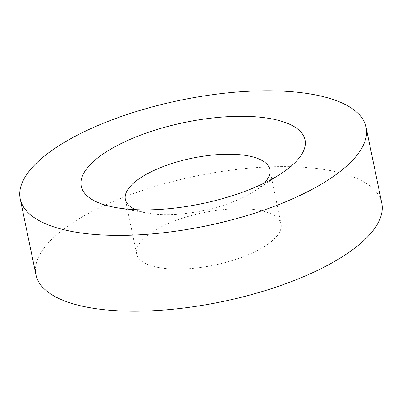 <?xml version="1.0" encoding="UTF-8"?>
<svg xmlns="http://www.w3.org/2000/svg" width="402" height="402" viewBox="0 0 402 402"><rect width="100%" height="100%" fill="white"/><g stroke="black" fill="none" stroke-linecap="round" stroke-linejoin="round"><path stroke-width="0.3" stroke-dasharray="2.01 1.51" d="M249.139 209.035A73.752 26.793 168.3 0 1 281.073 223.954A73.752 26.793 168.3 0 1 245.341 255.953A73.752 26.793 168.3 0 1 168.564 268.782A73.752 26.793 168.3 0 1 136.63 253.863A73.752 26.793 168.3 0 1 172.363 221.864A73.752 26.793 168.3 0 1 249.139 209.035M264.38 183.016A73.752 26.793 168.3 0 1 254.501 191.116A73.752 26.793 168.3 0 1 157.282 214.306A73.752 26.793 168.3 0 1 147.971 213.176A73.752 26.793 168.3 0 1 135.69 209.668M35.929 274.717A176.594 64.149 168.3 0 1 121.484 198.096A176.594 64.149 168.3 0 1 305.314 167.383A176.594 64.149 168.3 0 1 381.774 203.095M281.073 223.954L269.787 169.473M254.501 191.116L281.36 173.448M147.971 213.176L116.309 207.628M136.63 253.863L125.349 199.387"/><path stroke-width="0.6" d="M135.69 209.668A73.752 26.793 168.3 0 1 125.349 199.387A73.752 26.793 168.3 0 1 161.081 167.388A73.752 26.793 168.3 0 1 237.858 154.559A73.752 26.793 168.3 0 1 269.787 169.473A73.752 26.793 168.3 0 1 264.38 183.016M96.686 234.617A176.594 64.149 168.3 0 1 20.226 198.905A176.594 64.149 168.3 0 1 105.786 122.278A176.594 64.149 168.3 0 1 289.611 91.566A176.594 64.149 168.3 0 1 366.071 127.283A176.594 64.149 168.3 0 1 280.516 203.904A176.594 64.149 168.3 0 1 96.686 234.617M366.071 127.283L381.774 203.095A176.594 64.149 168.3 0 1 296.214 279.722A176.594 64.149 168.3 0 1 112.389 310.434A176.594 64.149 168.3 0 1 35.929 274.717L20.226 198.905M255.566 116.811A114.263 41.506 168.3 0 1 281.36 173.448A114.263 41.506 168.3 0 1 130.73 209.372A114.263 41.506 168.3 0 1 116.309 207.628A114.263 41.506 168.3 0 1 105.344 152.469A114.263 41.506 168.3 0 1 255.566 116.811"/></g></svg>
